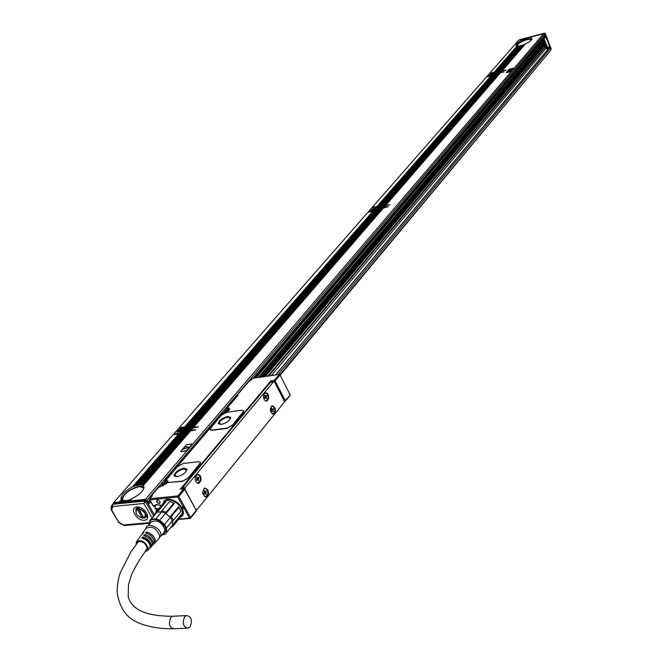 <?xml version="1.0" encoding="UTF-8"?>
<svg xmlns="http://www.w3.org/2000/svg" width="662" height="662" viewBox="0 0 662 662"><rect width="100%" height="100%" fill="white"/><g stroke="black" fill="none" stroke-linecap="round" stroke-linejoin="round"><path stroke-width="0.99" d="M541.682 40.713L543.212 41.607L258.296 377.472M149.306 522.632L123.471 524.974L118.589 522.02L111.713 510.079L112.854 506.529L112.747 504.295L113.616 503.31L112.614 504.328M113.616 503.31L145.4 500.1L146.36 500.687L154.42 514.937M151.979 517.841L143.828 503.451L145.508 501.68L144.548 501.101L112.747 504.295L112.3 504.734L112.854 506.529L143.828 503.451L145.4 500.1M144.341 520.208C152.359 519.827 144.515 505.975 136.86 507.051C128.891 507.522 136.736 521.242 144.341 520.208M144.647 517.907L146.666 516.815L146.997 513.613M139.583 507.357L136.281 508.433L135.718 510.377M145.789 516.856L146.931 516.368M136.86 507.878L136.571 509.078M147.014 514.945L147.187 514.515M137.166 508.846L136.976 509.384M139.351 507.332L137.208 508.342L136.091 509.641L135.975 513.075M136.852 508.995L136.728 509.533M146.418 516.112L147.063 513.836M143.009 517.849L143.869 517.949M143.911 518.023C146.666 514.631 144.978 511.66 138.838 509.103L143.911 518.023L145.483 517.221C146.41 513.224 144.2 510.369 138.863 508.648L139.459 507.944L137.919 508.093L136.091 509.641M141.933 518.106L143.637 517.535M143.282 517.519L137.919 508.093M138.838 509.103L138.863 508.648M142.371 518.164L137.299 509.252C134.568 512.653 136.264 515.624 142.371 518.164L142.694 518.222M137.299 509.252L137.324 508.797M123.984 525.562L123.471 524.974L124.398 525.562L149.298 523.311M112.159 505.197L111.34 506.14M112.242 504.891L111.688 505.743M185.559 428.049L184.864 428.14M378.192 207.256L377.547 207.388M550.991 49.071L544.752 33.994L543.883 33.688M544.669 36.675L545.745 36.923L549.526 46.1L547.193 48.45L547.524 48.748L547.846 48.111L544.056 38.909L545.745 36.923M549.253 46.696L549.526 46.1M523.046 39.108L522.26 40.308L523.046 39.108L518.636 40.266L489.772 73.217L494.464 72.175L517.262 46.075M523.526 39.745L524.23 38.942L523.419 39.017L522.525 40.034L527.076 38.396M524.701 39.29L525.065 38.586L523.766 39.505M525.818 38.901L526.075 38.322L524.933 39.058M526.869 38.586L527.084 38.057L526.033 38.694M528.094 37.792L527.705 38.239M529.112 37.519L528.053 38.164L529.302 37.626M530.121 37.254L529.534 37.933M531.139 36.989L529.84 37.916L531.329 37.097M543.634 33.712L531.503 36.898L530.618 37.916L532.008 38.793C531.702 40.233 529.534 41.913 525.496 43.841L502.193 70.768L506.157 69.957L501.788 71.239L500.844 72.332L504.13 71.868L500.431 72.803L385.673 205.427L390.009 204.649L385.143 206.039L383.919 207.454L388.255 206.685L383.381 208.075L193.85 427.106L198.509 426.891L193.081 427.991L191.31 430.043L195.969 429.837L190.54 430.937L143.273 485.56L144.026 487.298C143.224 491.254 139.194 495.035 131.953 498.643L129.967 500.935L145.441 499.371L543.634 33.712L544.694 34.283L545.058 36.211M494.464 72.175L494.977 72.952M489.599 73.631L489.772 73.217M502.193 70.768L495.598 72.431L518.147 45.959L495.449 72.092L494.613 72.108M495.449 72.009L495.416 72.977M495.383 73.01L493.538 74.541M494.613 73.896L496.219 72.638L494.241 73.987M495.648 73.631L496.599 72.547L497.253 72.381L496.31 73.465L495.275 73.73M500.844 72.332L496.483 73.565L497.253 72.381M496.69 73.374L497.634 72.282L498.296 72.117L497.344 73.209M497.725 73.11L499.33 71.86L498.387 72.944M498.56 73.043L499.33 71.86M498.767 72.853L500.364 71.595L499.429 72.688M499.603 72.779L500.364 71.595M499.802 72.588L501.407 71.331L500.464 72.423M493.579 74.152L495.184 72.903M494.423 72.597L491.783 75.286L493.38 74.351L494.423 72.597L494.613 73.043M492.04 74.665L489.086 75.178L493.364 73.441L493.877 72.547L489.359 73.689L486.876 76.527L491.576 75.485L492.04 74.665L491.403 75.385M486.702 76.941L486.876 76.527M378.896 206.842L494.862 74.202L379.616 206.693L378.076 207.016L378.316 207.52M385.673 205.427L379.814 206.809L494.862 74.202M380.021 206.61L495.896 73.945L380.741 206.461M381.155 206.37L496.939 73.681L381.866 206.221M382.065 206.337L496.939 73.681M382.28 206.139L497.973 73.424L383 205.99M383.414 205.899L499.016 73.159L384.134 205.75M384.539 205.659L500.058 72.894L385.259 205.51M378.441 206.312L493.827 74.467L378.49 206.933M378.689 207.04L493.827 74.467M492.371 75.551L491.369 75.766L377.63 206.188L378.035 207.289M491.163 75.956L486.462 76.999L372.309 207.305L377.423 206.379L491.196 75.965M372.094 207.851L372.309 207.305M378.076 207.016L378.465 206.42L377.63 206.188M383.919 207.454L376.918 209.076L377.952 207.545L376.016 209.614M377.133 208.878L378.366 207.463L379.078 207.314L377.853 208.72M378.259 208.638L379.492 207.223L380.211 207.074L378.978 208.489M379.392 208.406L380.617 206.991L381.337 206.834L380.112 208.249M380.518 208.166L381.751 206.751L382.471 206.602L381.238 208.017M381.436 208.125L382.471 206.602M381.651 207.926L382.876 206.511L383.596 206.362L382.371 207.777M382.785 207.694L384.73 206.122L383.505 207.545M376.008 209.109L377.952 207.545M377.241 207.016L373.889 210.475L375.793 209.308L377.241 207.016L377.53 207.636M376.008 208.05L376.695 206.883L371.771 207.918L368.552 211.6L373.674 210.681L374.576 209.647L371.134 210.036L376.695 206.883M368.329 212.146L368.552 211.6M186.336 428.082L376.595 209.49L377.315 209.341L187.131 427.983L185.426 428.206L185.832 428.935M187.586 427.925L377.721 209.258L378.441 209.101L188.38 427.817L187.131 427.983M188.835 427.76L378.854 209.018L379.574 208.869L189.63 427.652L188.38 427.817M193.85 427.106L189.87 427.793L379.574 208.869M190.085 427.594L379.988 208.778L380.708 208.629L190.888 427.495M191.343 427.429L381.113 208.547L381.833 208.398L192.137 427.329M192.601 427.271L382.247 208.307L382.967 208.158L193.395 427.164M185.426 428.206L374.8 210.499L376.19 209.573L185.881 428.14M374.477 210.872L373.351 211.104L185.269 426.775L185.732 427.851M373.136 211.302L368.006 212.212L179.369 427.544L185.046 426.973L373.161 211.31M179.137 428.355L179.369 427.544M374.435 210.864L186.047 427.098L185.269 426.775M191.31 430.043L183.564 431.219L185.112 429.034L183.333 431.078L182.538 431.177L182.803 432.112L136.149 485.685L140.038 484.774L186.312 431.483L185.509 431.583L139.252 484.832M183.788 431.02L185.567 428.976L186.361 428.868L184.582 430.912M185.037 430.854L186.816 428.811L187.611 428.703L185.832 430.755M186.287 430.697L188.066 428.645L188.86 428.546L187.081 430.59M187.536 430.532L189.315 428.479L190.118 428.38L188.339 430.424M188.571 430.565L190.118 428.38M188.794 430.366L190.573 428.322L191.368 428.215L189.597 430.267M190.052 430.209L191.823 428.157L192.625 428.049L190.855 430.101M182.538 431.177L184.317 429.133L185.112 429.034L184.566 428.041L184.177 429.29M184.566 428.041L179.857 432.981L184.127 429.348L183.912 428.794M182.993 429.381L184.044 427.718L178.599 428.43L173.94 433.751L179.625 433.188L180.585 431.682L179.394 433.047M173.709 434.57L173.94 433.751M179.625 433.188L180.047 433.577L179.071 433.875L133.045 486.661L135.875 485.577M136.446 485.412L183.01 431.905L183.804 431.806L137.398 485.163M137.911 485.047L184.259 431.748L185.054 431.641L138.78 484.898M187.834 431.475L186.767 431.425L140.418 484.948L186.312 431.483M142.173 484.998L141.552 484.857L188.025 431.26L188.819 431.161L142.371 485.196L188.819 431.161M143.009 485.37L142.495 485.114L189.274 431.103L190.077 430.995L143.191 485.594L190.077 430.995M134.833 485.933L180.784 433.188L182.555 431.963M182.82 432.121L136.149 485.685M180.395 433.635L134.204 486.173M119.226 502.019L121.46 499.462L120.98 497.989C121.709 494.224 125.499 490.55 132.35 486.975L178.848 434.082L173.154 434.644L113.632 502.59L129.967 500.935M113.417 503.377L113.632 502.59M147.634 502.938L149.612 499.777M145.441 499.371L146.981 500.298L147.849 501.846M542.699 39.521L254.729 377.994M513.919 68.078L509.128 69.229L506.231 72.63L511.047 71.347L513.894 68.029M506.339 72.696L511.13 71.546L513.977 68.219M192.253 443.945L186.345 444.798L180.792 451.252L180.983 451.649L186.626 450.549L192.162 444.086M180.834 451.649L186.767 450.805L192.294 444.334M527.084 38.057L526.704 38.495M526.075 38.322L525.636 38.818M525.065 38.586L524.519 39.215M524.056 38.851L523.328 39.687M494.291 72.084L517.105 45.926L516.021 45.074C516.286 43.725 518.296 42.111 522.053 40.258M495.226 71.926L517.37 45.951L494.663 71.984M517.849 45.968L495.366 72.067M525.264 44.106L501.813 70.859M496.632 72.166L519 45.877L495.97 72.332M519.587 45.786L496.806 72.266M497.667 71.91L519.927 45.719L497.005 72.075M521.772 45.397L520.911 45.488L498.039 71.81M521.573 45.306L498.701 71.645M499.918 71.479L522.657 44.958L499.082 71.554M522.657 44.958L499.744 71.388M500.952 71.223L523.808 44.544L500.116 71.289M523.808 44.544L500.778 71.124M525.032 44.048L501.159 71.033M494.166 73.143L493.19 74.268M493.877 72.547L493.248 73.275M492.123 75.493L378.225 206.18M490.989 75.865L377.224 206.271M376.852 207.752L375.569 209.225M374.295 209.631L373.476 210.574M374.187 210.806L185.881 426.874M372.938 211.186L184.814 426.833M183.895 429.158L182.05 431.276M180.585 431.682L177.159 431.765C178.947 429.406 180.842 428.504 182.861 429.075L184.044 427.718M141.552 484.857L187.561 431.318M140.468 484.766L141.172 484.807M178.616 433.941L132.35 486.975M131.63 499.007L129.495 500.985M131.275 498.933L128.676 501.068M129.868 499.694L128.205 501.109M129.529 499.587L127.385 501.192M128.271 500.182L126.922 501.242M127.956 500.05L126.103 501.324M126.814 500.505L125.631 501.374M126.516 500.356L124.82 501.457M124.348 501.506L125.49 500.679M125.217 500.505L123.529 501.589M123.314 501.779L124.051 500.505L123.066 501.631M124.051 500.505L123.372 500.422L122.247 501.713M121.783 501.763L123.256 500.563M123.016 500.348L122.445 500.158L120.972 501.846M120.501 501.895L122.354 500.249M122.147 500.009L121.684 499.686L119.69 501.978M267.903 376.049L544.909 46.928L544.172 46.53M545.447 46.199L543.924 46.224M237.128 396.43L226.876 408.297L226.942 409.149L227.215 408.065L228.373 407.9C231.046 408.926 229.706 410.506 224.352 412.633L223.483 412.749M274.424 381.941L274.151 381.42L270.882 381.891L270.923 380.857L180.304 489.235L180.908 489.168M164.747 481.853L164.871 481.042L164.929 481.953L166.361 481.795L166.824 480.645L166.361 480.322M200.52 462.341L199.965 464.41L188.596 477.997L182.505 481.332L188.455 477.732L200.561 462.639L198.633 461.695L183.382 463.45L177.408 466.71L166.22 480.066L167.949 481.274L167.651 482.267L168.272 482.59L182.364 481.075M167.792 482.524L182.505 481.332M243.748 410.837L243.268 412.666L232.759 425.227L226.925 428.405L232.627 424.979L243.782 411.085L241.837 410.233L226.892 412.252L221.166 415.364L209.846 429.233L211.732 430.085L226.793 428.157M210.02 429.737L211.873 430.333L226.925 428.405M151.416 497.005L149.943 498.726L177.863 495.904L178.831 496.492L190.557 517.552L190.358 518.396L189.531 518.114L184.119 508.399L183.258 508.474L182.389 506.918L183.25 506.835L177.805 497.063L178.004 496.21M149.943 498.726L149.331 499.313L149.885 499.876L177.805 497.063M152.955 505.313L153.493 506.264L156.224 504.618L161.445 505.288M179.932 517.725L182.555 515.797L183.407 512.421C180.949 503.749 175.389 499.388 166.716 499.355L164.085 500.877L162.86 503.608M159.36 503.559C160.792 502.193 160.138 501.026 157.399 500.075C155.975 501.44 156.629 502.607 159.36 503.559M166.03 499.57L163.804 502.293M182.596 514.978L183.018 514.473M182.364 515.284L183.366 513.522M180.693 516.782L182.24 515.433L183.151 512.065C183.3 503.865 168.165 495.234 164.358 501.324L163.655 502.69M166.369 499.454L164.896 500.671M181.032 515.11L181.338 514.738C185.84 509.45 173.237 497.245 166.865 500.737L165.301 501.962M149.339 524.321L149.877 520.34L151.217 519.198L155.901 518.76L161.727 511.8L157.341 512.098L165.856 501.945L164.648 501.978L155.827 511.983M170.192 501.622L174.429 503.335L169.58 501.49L161.933 510.634L166.162 512.272L173.792 503.112M166.162 512.272L165.955 513.522L170.333 517.403L165.533 513.273L165.955 513.522L174.429 503.335M178.467 506.819L178.831 507.456L171.235 516.641L170.026 517.03L178.467 506.819L180.519 510.17M173.494 525.322L172.377 525.429L172.285 520.895L172.484 525.132L180.892 514.895L181.049 516.103L173.005 526.182L170.837 527.54M166.617 532.447L172.377 525.429L166.617 532.447L166.518 527.904L172.285 520.895L170.333 517.403L164.548 524.403L159.724 520.258L165.533 513.273L161.727 511.8L157.051 512.239L156.985 511.105L164.648 501.978M161.313 511.718L161.933 510.634M172.418 521.284L180.983 511.304L178.831 507.456M180.238 517.361L181.049 516.103M155.065 514.167L155.504 512.363L156.985 511.105M150.175 519.984L157.051 512.239L151.217 519.198M171.235 516.641L173.411 520.514M162.082 534.83L164.772 534.424L166.187 533.216M149.43 524.213C149.521 519.918 152.186 518.503 157.424 519.976C166.89 526.182 168.471 531.098 162.157 534.739M155.901 518.76L159.724 520.258M164.548 524.403L166.518 527.904M148.28 525.595L151.35 521.921C157.258 519.405 161.785 521.995 164.937 529.716L164.052 532.43M181.057 516.559L183.316 513.869M145.971 528.4C146.641 521.358 161.073 527.738 161.065 535.103L158.648 538.967M154.271 505.454L153.791 506.091M154.105 505.727L153.766 506.132L154.337 506.149L156.282 504.618M161.031 505.785L157.233 504.518M142.644 533.059L145.93 528.466C151.706 525.462 156.323 527.97 159.774 535.988L158.822 538.777M183.258 508.474L184.731 508.06L183.862 506.496L183.25 506.835M184.731 508.06L184.119 508.399M183.515 508.176L182.786 506.877M158.044 500.133L156.72 500.894L157.829 502.822L159.376 503.335L160.055 502.988L160.105 501.862M136.124 544.512L136.372 541.822C141.296 539.29 145.243 541.45 148.23 548.293L147.494 550.602L149.405 548.608L150.166 546.224C149.256 542.104 146.501 539.414 141.883 538.14L142.719 536.998C147.403 538.272 150.208 541.011 151.135 545.198L150.365 547.606L151.507 546.415L152.293 543.957C151.35 539.696 148.495 536.915 143.72 535.632L144.556 534.491C149.397 535.781 152.301 538.595 153.253 542.931L151.888 545.893M150.365 547.606L149.786 548.086M147.494 550.602L145.036 551.57M152.459 545.422L153.601 544.23L154.411 541.706C153.435 537.287 150.481 534.424 145.557 533.125L146.385 531.991C151.383 533.299 154.378 536.195 155.371 540.68L153.981 543.717M142.115 533.911L143.935 532.198L143.108 533.332L140.882 535.525M140.361 536.369L139.111 537.991M138.606 538.835L136.695 541.375M190.615 517.874L196.316 510.452L184.69 489.466L183.713 488.879L177.863 495.904M144.556 534.491L145.35 535.881L149.852 538.512L151.689 541.715M142.719 536.998L143.414 538.206C147.038 539.34 149.182 541.508 149.852 544.71L149.86 544.735M137.034 543.328L137.464 542.286C141.668 540.515 144.92 542.393 147.221 547.913L146.004 550.304M146.385 531.991L147.278 533.555M147.345 533.58L150.903 535.368L153.336 538.529M196.118 510.013L184.814 489.201L183.92 488.73L180.304 489.235M270.882 381.891L262.152 392.127M259.678 395.206L261.962 392.152L259.645 394.916M191.252 477.095L193.718 473.802M289.923 395.52L284.42 401.313L284.925 401.611L285.347 400.8L275.086 380.907L274.184 380.377L279.621 374.303L280.009 375.006L275.086 380.907L274.151 381.42L274.184 380.377L270.923 380.857M279.107 374.477L252.421 378.358M252.487 378.416L250.641 380.576M248.879 381.478L236.698 395.595L236.922 396.488L238.105 395.288L236.963 395.446L236.946 396.488M164.871 481.042L165.061 482.184M166.41 480.67L165.227 480.802L222.986 413.022M166.683 480.389L167.908 481.009M160.552 486.289L161.114 486.032M167.734 482.482L160.047 486.876M151.267 497.005L151.3 495.863L158.127 487.861M151.3 495.863L151.242 497.005L152.492 495.739L151.3 495.863M259.727 395.14L194.065 473.653M191.293 477.045L193.834 473.678M280.009 375.006L290.196 394.833M184.152 468.1C178.682 469.482 175.289 471.898 173.982 475.374L176.804 476.797C182.298 475.424 185.691 472.999 186.998 469.524L184.152 468.1M227.885 416.423C222.655 417.78 219.436 420.039 218.237 423.192L221.083 424.466C226.338 423.109 229.565 420.858 230.765 417.697L227.885 416.423M195.944 509.293L197.309 509.326L283.99 402.562L284.056 400.477L274.68 382.305L273.34 381.924L185.269 487.58L185.029 489.582M191.227 476.789L181.851 488.945M226.942 409.149L228.332 408.959L228.373 407.9M167.494 482.606L166.377 482.375M229.474 409.662L228.489 409.488M186.932 469.077L184.367 468.489C178.889 469.863 175.504 472.287 174.197 475.755L174.263 476.21M230.715 417.333L228.092 416.803C222.854 418.152 219.635 420.411 218.435 423.564L218.485 423.937M156.075 508.739L156.596 511.064M155.76 504.775L155.264 505.263L155.181 508.821L158.772 508.482M204.963 487.977L204.748 488.035C201.653 492.073 202.158 495.035 206.263 496.922L206.461 496.864C209.548 492.842 209.051 489.88 204.963 487.977C208.654 490.401 208.993 493.38 205.973 496.914L205.741 496.98M272.289 405.765L272.016 405.839C269.376 409.48 269.881 412.252 273.53 414.155L273.787 414.081C276.426 410.457 275.922 407.676 272.289 405.765M200.95 480.662C201.306 476.474 200.065 474.381 197.226 474.389L195.282 476.946C194.926 481.142 196.167 483.235 199.005 483.227L200.95 480.662M268.64 398.739C268.904 394.792 267.746 392.781 265.172 392.732L263.542 394.974C263.269 398.929 264.428 400.932 267.001 400.99L268.64 398.739M264.535 393.129L264.982 393.029M185.625 472.114L186.485 470.227L183.962 468.969C179.096 470.186 176.075 472.345 174.917 475.432L177.524 476.681M229.532 420.014L230.268 418.376L227.711 417.242C223.061 418.45 220.198 420.453 219.13 423.258L221.373 424.425M157.92 509.492L156.646 509.616M159.807 505.123C155.959 504.113 154.42 505.346 155.181 508.821M157.159 510.394L156.124 510.493M272.132 405.798C275.524 408.057 275.922 410.845 273.315 414.139L273.199 414.18M198.286 483.351L200.462 480.711C200.9 477.128 199.891 475.002 197.45 474.323M266.414 401.098L268.168 398.805C268.515 395.388 267.556 393.352 265.288 392.69M204.632 488.324L203.772 488.697M204.757 496.707L205.352 496.699M271.817 406.137L271.18 406.418M272.363 413.965L272.81 413.94M196.515 474.803L197.119 474.679M197.897 483.07L197.284 483.078M266.025 400.849L265.57 400.882M204.442 496.5L205.915 496.591L207.727 494.191C208.058 490.327 206.916 488.399 204.318 488.399M272.123 413.824L273.257 413.849L274.78 411.739C275.028 408.09 273.969 406.245 271.61 406.195M196.962 482.871L198.451 482.962L200.263 480.579C200.594 476.69 199.436 474.753 196.804 474.762L196.242 475.068M265.321 400.742L266.463 400.758L267.986 398.673C268.234 394.999 267.158 393.145 264.775 393.087L264.337 393.327M163.804 484.203L162.769 483.765L164.921 482.383L165.392 482.333L164.788 483.094L165.136 483.508M163.82 484.179L165.384 483.483L165.715 483.094L164.946 483.177M226.023 411.11L225.014 410.738L225.312 410.382L227.48 409.389L227.256 410.432M225.866 410.812L225.378 411.383L225.841 411.317L227.248 410.432M190.126 626.715L188.314 628.13C183.308 627.336 182.058 623.621 184.549 616.976L186.336 615.586C191.335 616.363 192.601 620.079 190.126 626.715M205.774 493.198L205.055 493.273L205.104 492.139L205.824 492.065L205.882 494.357L204.897 493.298L204.219 494.034L203.937 493.521L204.368 490.633L205.344 491.701L206.031 490.964L206.312 491.469L205.568 491.527M205.824 492.065L206.312 491.469M272.297 410.738L272.355 409.753L273.067 409.654L273.125 411.797L272.231 410.754L271.643 411.4L271.461 408.595L271.743 408.247L272.645 409.282L273.232 408.644L273.489 409.133L272.769 409.199M273.067 409.654L273.489 409.133M198.294 479.569L197.582 479.644L197.615 478.51L198.343 478.436L198.393 480.736L197.408 479.66L196.722 480.397L196.44 479.876L196.978 478.154L196.548 477.376L196.879 476.988L197.864 478.063L198.55 477.327L198.832 477.848L198.087 477.89M198.343 478.436L198.832 477.848M265.479 397.647L265.553 396.662L266.256 396.563L266.323 398.706L265.412 397.663L264.817 398.301L264.643 395.487L264.932 395.14L265.834 396.19L266.43 395.553L266.687 396.05L265.958 396.108M266.256 396.563L266.687 396.05M203.954 493.546L204.897 493.298M206.196 493.968L205.692 494.017M205.104 492.139L205.584 491.543M271.842 410.903L271.395 410.928M273.414 411.441L272.976 411.499M272.355 409.753L272.785 409.224M271.875 409.397L272.33 409.224M196.457 479.909L197.408 479.66M198.716 480.339L198.211 480.397M197.615 478.51L198.103 477.923M265.015 397.812L264.577 397.837M266.604 398.358L266.174 398.425M265.553 396.662L265.983 396.149M265.065 396.306L265.528 396.133M279.877 374.758L550.809 50.163M550.908 49.402L550.436 48.26L549.195 47.73L275.558 374.915M548.136 48.996L547.888 48.45M546.208 48.045L271.346 375.536M544.909 46.928L545.025 47.432L545.869 47.217M545.025 47.432L268.739 375.925M551.057 47.995L550.883 48.914M545.107 33.514L551.214 48.922L545.215 33.448L544.553 33.125L544.09 33.638M544.702 33.199L519.505 39.745L544.462 33.199L545.124 33.555L544.752 33.994M519.836 39.654L519.306 39.861M516.468 45.736C518.007 43.303 521.673 41.168 527.465 39.348L531.958 39.091M121.734 499.736L121.7 499.256C124.125 492.95 130.215 488.564 139.972 486.098L144.002 486.835M493.389 73.499L489.168 75.344M375.999 208.058L371.134 210.036M182.927 429.208L181.545 429.017L179.352 429.903L177.292 432.269M544.114 42.972L261.498 376.992M261.97 376.926L544.214 43.212M262.094 376.91L544.238 43.278M262.524 376.844L544.329 43.493M544.958 45.008L265.462 376.405M531.752 39.53L527.275 39.571C521.408 41.458 517.957 43.543 516.923 45.835L516.923 45.835M143.911 488.126L139.55 486.587C130.406 488.895 124.696 493.008 122.42 498.916L122.884 500.315M507.737 71.364L511.983 69.75M183.192 449.217L188.86 447.28L185.732 446.461L183.159 449.167L188.86 447.28M177.515 432.385L177.433 431.955C179.286 429.597 181.107 428.777 182.894 429.497M511.925 69.7L509.119 69.924L507.704 71.339L511.925 69.7M489.276 75.385L493.347 73.614M375.95 208.207L371.382 210.35M490.914 75.063L490.277 74.707L491.56 74.566M490.84 74.897L492.363 74.326L491.419 74.235M373.186 209.962L372.541 209.391L373.823 208.869L374.03 209.308M373.078 209.73L374.99 208.878L373.823 208.869M179.543 431.773L178.649 431.194L178.955 430.838L180.478 430.25L180.842 430.912M179.394 431.492L181.678 430.49L180.809 430.424L181.314 429.746L180.478 430.25M491.626 73.995L491.825 74.467M543.13 41.607L258.155 377.489M153.576 515.938L145.508 501.68L146.36 500.687M122.164 524.172L123.537 525.355M122.106 524.469L121.287 523.865M118.589 522.02L111.274 510.03M111.713 510.079L111.133 509.773L111.233 506.264L111.994 505.735M112.11 507.928L111.961 505.851M112.093 505.685L112.557 507.489M113.368 503.434L112.3 504.734M150.142 500.704L147.874 503.368M148.454 504.394L150.721 501.73M544.47 46.77L545.562 46.489M492.718 74.558L492.925 75.046M374.56 210.094L374.766 210.533M375.023 209.564L375.296 210.152M180.693 432.485L180.999 433.047M181.355 431.723L181.736 432.435M547.424 48.748L546.729 48.566L542.939 39.372L543.403 39.257L547.193 48.45L546.415 48.541L542.716 39.406M542.617 39.075L542.939 39.372L542.873 38.777M545.083 36.567L543.394 38.553L544.056 38.909L543.403 39.257L542.972 38.661M253.157 378.234L545.174 35.442M146.981 500.298L544.694 34.283M530.485 38.032L531.305 37.08M528.806 38.156L529.277 37.618M501.995 70.958L525.231 44.106M495.772 72.53L518.834 46.026M497.841 72.001L520.721 45.67M498.875 71.744L521.747 45.388M500.637 72.522L501.581 71.43M497.526 73.3L498.469 72.216M495.449 73.83L496.392 72.737M494.415 74.086L495.358 73.002M385.458 205.625L500.232 72.994M384.332 205.857L499.189 73.259M383.199 206.097L498.155 73.515M380.94 206.569L496.078 74.036M378.374 206.345L492.338 75.542M383.703 207.653L384.928 206.238M382.57 207.893L383.795 206.478M380.311 208.365L381.535 206.949M379.177 208.604L380.41 207.189M378.052 208.836L379.276 207.421M186.113 428.281L376.38 209.689M193.627 427.304L383.166 208.273M192.377 427.47L382.032 208.505M191.119 427.627L380.907 208.745M188.612 427.958L378.639 209.217M187.363 428.124L377.514 209.449M191.086 430.242L192.857 428.19M189.829 430.408L191.608 428.355M187.321 430.73L189.092 428.686M186.063 430.896L187.843 428.844M184.814 431.053L186.593 429.009M141.395 484.981L187.801 431.459M139.028 485.039L185.294 431.781M137.655 485.287L184.036 431.947M134.502 486.256L180.354 433.635M129.744 501.134L131.581 499.007M128.453 501.258L129.818 499.686M127.162 501.391L128.229 500.166M125.879 501.523L126.773 500.489M124.597 501.655L125.457 500.662M122.031 501.912L123.223 500.538M120.749 502.044L122.329 500.224M119.466 502.168L121.626 499.702M542.145 41.11L255.979 377.812M543.519 41.516L258.643 377.414M260.332 377.166L543.874 42.376L260.298 377.175M153.493 506.264L149.885 499.876M189.531 518.114L178.823 519.091M155.256 505.04L154.37 506.091M180.503 489.086L183.92 488.73L184.814 489.201L178.831 496.492M190.408 518.321L196.349 511.006L196.44 510.187L190.557 517.552M224.815 412.542L224.352 412.633M228.605 409.48L228.332 408.959L229.722 409.538M162.48 485.85L161.925 485.941M166.667 482.358L166.361 481.795L167.66 482.193M185.269 487.58L182.224 487.902M273.34 381.924L270.419 382.346M226.743 409.033L226.238 409.621M224.542 411.615L223.682 412.625M164.73 481.812L164.11 482.54M162.248 484.725L161.255 485.891M166.476 483.732L166.741 483.103L166.096 482.623M163.059 485.61L162.463 485.047L163.365 485.511M228.613 410.581L228.622 409.803M224.699 411.838L225.394 412.318M162.264 484.543L162.993 485.138L165.177 484.327L166.518 482.83L165.848 482.234M223.524 412.641L224.526 411.466L225.626 411.896L227.745 410.895L228.589 409.811L228.001 409.323M143.282 538.372L147.229 540.374L149.546 543.974M166.079 482.689L165.806 482.217L164.449 482.416L162.405 484.377L164.044 484.443L166.079 482.689M228.183 409.679L224.683 411.094L228.183 409.679M186.568 628.213L174.478 628.726C169.455 627.94 168.206 624.241 170.713 617.646L172.509 616.256L174.247 616.173M164.383 483.02L164.681 483.558M164.159 483.79L163.878 483.293M226.536 410.026L226.785 410.49M226.313 410.763L226.056 410.283M204.79 491.403L204.285 491.452M204.699 493.447L203.97 493.521M272.132 408.984L271.693 409.042M272.065 410.879L271.412 410.961M273.025 410.705L272.487 410.779M197.301 477.757L196.796 477.815M197.21 479.801L196.482 479.884M265.313 395.884L264.883 395.942M265.247 397.779L264.593 397.87M266.215 397.622L265.694 397.688M278.139 374.526L550.436 48.26M275.781 374.882L549.386 47.689M543.924 42.509L260.596 377.125M263.104 376.761L544.454 43.791M263.236 376.736L544.487 43.866L263.253 376.736M544.603 44.155L263.815 376.653M544.743 44.495L264.469 376.554M373.045 209.283L373.31 209.846M179.526 430.772L179.874 431.409M146.583 515.913L145.483 517.221M121.775 524.42L118.159 521.962M112.192 505.089L111.944 505.892M494.464 72.514L494.688 73.027M377.307 206.892L377.646 207.611M184.681 427.809L185.352 429.034M549.477 46.555L547.524 48.748M147.907 502.756L149.943 500.356M254.018 378.101L545.091 36.17M237.451 395.893L226.917 408.247M182.133 515.574L183.018 514.597M182.695 514.87L182.24 515.433M164.921 500.522L164.581 501.043M180.933 515.226L181.338 514.738M173.005 526.182L180.56 516.964M161.015 536.129L164.292 532.14M153.03 505.826L149.48 499.537M190.085 518.404L178.517 519.463M155.289 505.023L154.337 506.149M154.552 543.237L158.897 538.702M151.772 496.417L149.496 499.082M279.472 374.336L252.429 378.341L250.476 380.609M250.459 380.633L248.97 381.204M248.953 381.229L236.723 395.562M223.028 412.815L229.714 409.555M223.011 412.831L164.912 480.993M160.576 486.082L162.124 485.8L167.718 482.499M160.56 486.098L159.84 486.951M159.815 486.975L158.218 487.588M158.193 487.604L151.06 495.97M290.345 395.189L284.925 401.611M284.801 401.627L284.296 401.693M236.698 395.595L236.607 396.356M226.76 409.066L226.876 408.297M151.035 495.995L150.936 496.839M273.646 381.693L270.725 382.123M226.702 408.909L225.982 409.753M164.689 481.688L163.845 482.681M162.231 484.567L161.089 485.908M162.256 484.294C161.387 483.657 167.569 480.885 166.526 482.714L166.716 483.517M224.534 411.226C226.164 409.505 227.521 409.017 228.589 409.745L228.779 410.432M206.461 496.864L205.973 496.914M273.787 414.081L273.315 414.139M198.517 483.277L199.005 483.227M266.529 401.056L267.001 400.99M175.48 476.433L174.917 475.432M219.602 424.143L219.13 423.258M172.699 628.801C153.865 629.173 137.208 623.571 131.92 619.202C124.497 614.353 119.656 605.953 117.381 594.004C116.752 587.873 117.704 580.789 120.227 572.771L131.043 551.611L138.466 541.524M186.336 615.586L172.509 616.256C146.236 616.256 131.473 609.694 128.221 596.561L128.445 584.844L131.217 575.626C134.725 567.359 140.03 558.438 147.138 548.856M204.624 491.775L205.179 491.717M271.528 410.845L272.231 410.754M271.941 409.381L272.521 409.298M197.144 478.138L197.698 478.08M264.709 397.754L265.412 397.663M265.131 396.29L265.71 396.207M280.15 375.28L550.842 50.122M546.415 48.541L542.633 39.381M547.491 48.756L547.052 48.864M546.423 48.574L547.027 48.872M516.021 45.074L516.228 45.57M120.98 497.989L121.7 499.256M123.322 500.489L122.42 498.916"/></g></svg>
